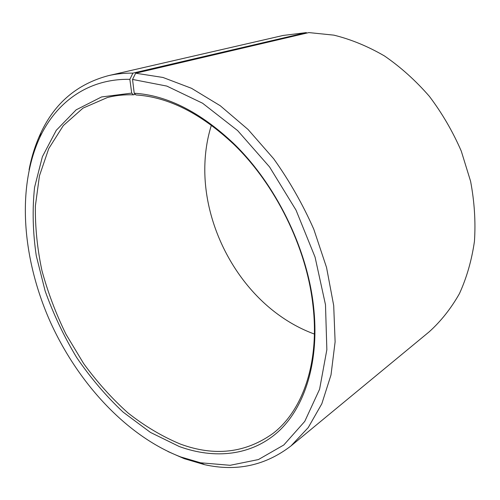 <?xml version="1.0" encoding="UTF-8"?>
<svg xmlns="http://www.w3.org/2000/svg" width="500" height="500" viewBox="0 0 500 500"><rect width="100%" height="100%" fill="white"/><g stroke="black" fill="none" stroke-linecap="round" stroke-linejoin="round"><path stroke-width="0.75" d="M180.306 444.05C214.562 456.669 245.481 453.113 273.069 433.381C302.644 410.681 319.919 362.575 312.856 304.55C306.45 247.375 275.325 184.262 233.869 144.375C200.975 113.45 168.337 96.981 135.963 94.956L134.213 93.231C166.962 95.225 200.012 111.888 233.363 143.225C275.394 183.644 306.981 247.694 313.463 305.65C319.856 360.812 305.025 407.137 278.312 431.6C251.337 455.906 214.569 459.338 179.288 446.538L150.419 432.4L123.144 412.137C106.006 396.012 90.512 377.8 76.656 357.506C63.919 336.337 53.406 314.15 45.131 290.95L36.275 255.787C32.8 232.225 32.231 209.419 34.569 187.356L42.4 156.675L56.281 130.3L76.137 109.844L101.562 96.95L131.706 93.112L133.488 94.831C124.312 94.525 115.625 95.412 107.438 97.513L83.012 108.119L63.312 125.581L48.75 148.588L39.456 175.8L35.369 205.956C35.1 227.113 37.287 248.65 41.931 270.562C47.869 292.4 55.894 313.644 66.013 334.294L83.669 363.606C97.05 381.95 111.806 398.381 127.944 412.9C144.706 426.094 162.162 436.475 180.306 444.05M306.669 33.1L306.319 32.606L132.906 73.131L129.85 79.344C88.212 78.469 56.444 102.156 39.962 137.131C16.387 188.175 22.513 258.925 49.837 320.863C77.55 382.7 126.325 435.944 180.688 456.938L200.562 462.794L230.162 465.3L258.406 459.562L283.806 444.988L304.75 421.406L319.587 389.25L326.856 349.694L325.487 304.75L315.075 257.144L296.019 210.113L269.569 166.956L237.644 130.6L202.587 103.231L166.819 86.081L132.537 79.438L134.213 93.231M132.906 73.131C124.338 73.019 116.163 73.856 108.394 75.656C77.281 83.969 54.787 103.006 40.925 132.769C35.538 144.219 31.587 156.569 29.069 169.819M167.994 451.538L184.281 458.681L204.606 464.681C236.656 471.8 265.45 465.55 290.988 445.931L308.225 427.6L321.819 403.781L331.006 374.931L335.119 341.819L333.7 305.55L326.55 267.5L313.8 229.25C302.694 204.156 289.312 180.65 273.656 158.737L248.056 129.475L220.275 105.756L191.531 88.312L162.981 77.469L135.662 73.206L132.537 79.438M306.319 32.606L283.163 35.45L108.394 75.656M211.388 125.188C207.562 137.425 205.406 150.188 204.913 163.463C202.613 221.119 232.944 282.625 280.081 315.9C290.919 323.594 302.356 329.644 314.394 334.062M290.988 445.931L429.275 331.75C440.969 321.175 451.025 308.469 459.438 293.631C466.712 277.7 471.719 260.269 474.45 241.331C475.744 221.781 474.456 201.762 470.588 181.275L461.269 151.081C452.744 131.456 442.113 113.212 429.381 96.344C415.656 80.575 400.694 67.119 384.481 55.963C367.863 46.312 351.006 39.375 333.919 35.15L308.875 32.581L135.662 73.206M129.85 79.344L131.706 93.112M133.488 94.831L135.35 94.35M233.869 144.375L233.363 143.225M312.856 304.55L313.463 305.65M39.962 137.131L40.925 132.769M200.562 462.794L204.606 464.681"/></g></svg>

